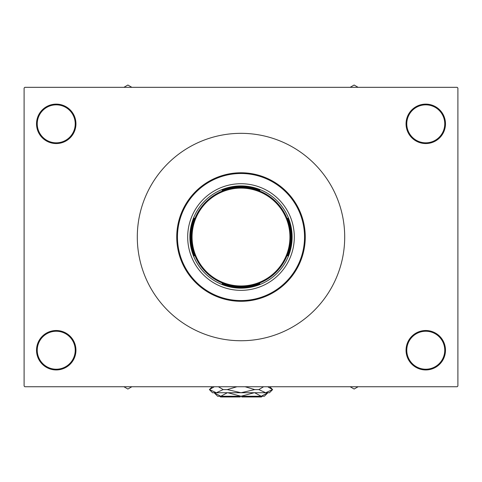 <?xml version="1.0" encoding="UTF-8"?>
<svg xmlns="http://www.w3.org/2000/svg" width="482" height="482" viewBox="0 0 482 482"><rect width="100%" height="100%" fill="white"/><g stroke="black" fill="none" stroke-linecap="round" stroke-linejoin="round"><path stroke-width="0.72" d="M406.049 350.233A19.72 19.72 0 0 1 425.769 330.513A19.72 19.72 0 0 1 445.482 350.233A19.72 19.72 0 0 1 425.769 369.947A19.72 19.72 0 0 1 406.049 350.233M444.753 350.233A18.991 18.991 0 0 0 425.769 331.242A18.991 18.991 0 0 0 406.778 350.233A18.991 18.991 0 0 0 425.769 369.218A18.991 18.991 0 0 0 444.753 350.233M36.518 350.233A19.72 19.72 0 0 1 56.231 330.513A19.72 19.72 0 0 1 75.951 350.233A19.72 19.72 0 0 1 56.231 369.947A19.72 19.72 0 0 1 36.518 350.233M75.222 350.233A18.991 18.991 0 0 0 56.231 331.242A18.991 18.991 0 0 0 37.247 350.233A18.991 18.991 0 0 0 56.231 369.218A18.991 18.991 0 0 0 75.222 350.233M36.518 123.838A19.72 19.72 0 0 1 56.231 104.118A19.72 19.72 0 0 1 75.951 123.838A19.72 19.72 0 0 1 56.231 143.558A19.72 19.72 0 0 1 36.518 123.838M75.222 123.838A18.991 18.991 0 0 0 56.231 104.847A18.991 18.991 0 0 0 37.247 123.838A18.991 18.991 0 0 0 56.231 142.823A18.991 18.991 0 0 0 75.222 123.838M406.049 123.838A19.72 19.72 0 0 1 425.769 104.118A19.72 19.72 0 0 1 445.482 123.838A19.72 19.72 0 0 1 425.769 143.558A19.72 19.72 0 0 1 406.049 123.838M444.753 123.838A18.991 18.991 0 0 0 425.769 104.847A18.991 18.991 0 0 0 406.778 123.838A18.991 18.991 0 0 0 425.769 142.823A18.991 18.991 0 0 0 444.753 123.838M457.171 386.745L24.829 386.745L24.1 386.016L24.1 88.055L24.829 87.32L457.171 87.32L457.9 88.055L457.9 386.016L457.171 386.745M187.691 237.036A53.309 53.309 0 0 0 241 290.345A53.309 53.309 0 0 0 294.309 237.036A53.309 53.309 0 0 0 241 183.72A53.309 53.309 0 0 0 187.691 237.036M304.534 237.036A63.534 63.534 0 0 0 241 173.496A63.534 63.534 0 0 0 177.466 237.036A63.534 63.534 0 0 0 241 300.569A63.534 63.534 0 0 0 304.534 237.036M176.731 237.036A64.269 64.269 0 0 1 241 172.767A64.269 64.269 0 0 1 305.269 237.036A64.269 64.269 0 0 1 241 301.298A64.269 64.269 0 0 1 176.731 237.036M344.702 237.036A103.702 103.702 0 0 0 241 133.333A103.702 103.702 0 0 0 137.298 237.036A103.702 103.702 0 0 0 241 340.738A103.702 103.702 0 0 0 344.702 237.036M350.155 386.745L354.125 389.04L358.096 386.745M353.505 386.745A36.596 36.596 0 0 0 354.746 386.745M259.834 190.294L257.78 190.294L259.834 190.294A50.393 50.393 0 0 0 222.166 190.294L224.22 190.294L222.166 190.294M241 288.158A51.122 51.122 0 0 1 189.878 237.036A51.122 51.122 0 0 1 241 185.913A51.122 51.122 0 0 1 292.122 237.036A51.122 51.122 0 0 1 241 288.158M222.166 283.771L224.22 283.771L222.166 283.771A50.393 50.393 0 0 0 259.834 283.771L257.78 283.771L259.834 283.771M194.258 255.87L194.258 253.815L194.258 255.87A50.393 50.393 0 0 1 194.258 218.201L194.258 220.256L194.258 218.201M287.742 255.87L287.742 253.815L287.742 255.87A50.393 50.393 0 0 0 287.742 218.201L287.742 220.256L287.742 218.201M290.658 237.036A49.658 49.658 0 0 1 241 286.694A49.658 49.658 0 0 1 191.342 237.036A49.658 49.658 0 0 1 241 187.371A49.658 49.658 0 0 1 290.658 237.036A49.658 49.658 0 0 0 241 187.371A49.658 49.658 0 0 0 191.342 237.036M127.254 386.745A36.596 36.596 0 0 0 128.495 386.745M123.904 386.745L127.875 389.04L131.845 386.745M354.746 87.32A36.596 36.596 0 0 0 353.505 87.32M358.096 87.32L354.125 85.031L350.155 87.32M131.845 87.32L127.875 85.031L123.904 87.32M128.495 87.32A36.596 36.596 0 0 0 127.254 87.32M262.178 396.24L261.449 396.969L241.729 396.969L241.729 396.24M227.396 392.734L220.762 396.24L214.129 392.734L217.629 396.24L241 396.24L227.727 392.734M254.273 392.734L241 396.24L264.371 396.24L267.878 392.734L261.238 396.24L262.16 396.168L261.238 396.24L254.604 392.734M269.775 386.745L272.619 389.595L269.48 392.734L212.52 392.734L209.381 389.595L214.291 386.745M218.376 386.745L223.202 389.595L216.334 392.734L209.465 389.595M267.709 386.745L272.535 389.595L265.666 392.734L258.798 389.595L263.624 386.745M245.091 386.745L254.737 389.595L241 392.734L227.263 389.595L236.915 386.745M258.798 389.595L254.737 389.595M227.263 389.595L223.202 389.595M240.271 396.24L240.271 396.969L220.551 396.969L219.822 396.24M192.071 237.036A48.929 48.929 0 0 0 241 285.965A48.929 48.929 0 0 0 289.929 237.036A48.929 48.929 0 0 0 241 188.107A48.929 48.929 0 0 0 192.071 237.036M212.225 386.745L209.381 389.595"/></g></svg>
